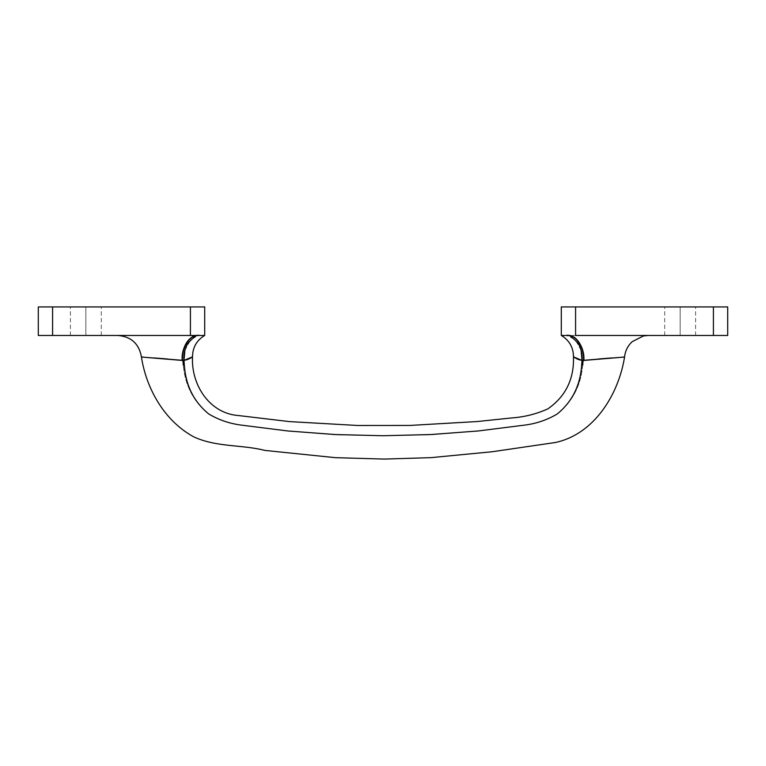 <?xml version="1.0" encoding="UTF-8"?>
<svg xmlns="http://www.w3.org/2000/svg" width="766" height="766" viewBox="0 0 766 766"><rect width="100%" height="100%" fill="white"/><g stroke="black" fill="none" stroke-linecap="round" stroke-linejoin="round"><path stroke-width="0.57" stroke-dasharray="3.83 2.87" d="M85.849 306.927L85.849 335.46L70.395 335.46L85.849 335.46L70.395 335.46L85.849 335.46L85.849 306.927L70.395 306.927L101.294 306.927L70.395 306.927L85.849 306.927L85.849 335.46L70.395 335.46L101.294 335.46L85.849 335.46L85.849 306.927L101.294 306.927L85.849 306.927M680.151 306.927L680.151 335.46L664.706 335.46L680.151 335.46L664.706 335.46L680.151 335.46L680.151 306.927L695.605 306.927L680.151 306.927L680.151 335.46L664.706 335.46L695.605 335.46L680.151 335.46L680.151 306.927L695.605 306.927L680.151 306.927M38.3 306.927L52.586 306.927L52.586 335.46L190.418 335.46L190.418 306.927L52.586 306.927L52.586 335.46L190.418 335.46L190.418 306.927L204.704 306.927L38.3 306.927M204.704 335.46L197.934 335.46C190.217 334.378 181.418 347.304 182.117 359.225C181.418 347.304 190.217 334.378 197.934 335.46L198.48 335.46C190.169 334.78 181.513 348.683 182.902 360.499L183.524 360.451M578.263 359.465L577.296 359.072M573.475 356.832L579.086 359.723M582.026 360.393L622.538 357.119M582.687 365.21C580.954 385.461 572.518 401.681 557.389 413.86C547.719 419.663 537.138 423.368 525.639 424.986L478.089 430.98L430.549 434.81L383 435.739L335.451 434.81L287.911 430.98L240.361 424.986C228.862 423.368 218.281 419.663 208.611 413.86C193.482 401.681 185.046 385.461 183.313 365.21C185.046 385.461 193.482 401.681 208.611 413.86C218.281 419.663 228.862 423.368 240.361 424.986L287.911 430.98L335.451 434.81L383 435.739L430.549 434.81L478.089 430.98L525.639 424.986C537.138 423.368 547.719 419.663 557.389 413.86C572.518 401.681 580.954 385.461 582.687 365.21L583.098 360.499C584.487 348.683 575.831 334.78 567.52 335.46L561.296 335.46M143.462 357.119L182.902 360.499L186.904 359.733M189.853 358.488L190.964 357.875M191.241 357.722L191.787 357.368M190.418 358.201L187.354 359.618M141.729 356.994L142.217 357.023M184.912 350.301L190.667 339.778L198.48 335.46C190.15 334.799 181.485 348.712 182.902 360.499L183.313 365.21M623.783 357.023L624.28 356.994M581.088 350.301L575.333 339.778L566.821 335.46L568.066 335.46C576.147 334.263 585.071 348.377 583.864 360.441C585.071 348.377 576.147 334.263 568.066 335.46L727.7 335.46L575.582 335.46L575.582 306.927L713.414 306.927L713.414 335.46L713.414 306.927L727.7 306.927L575.582 306.927L575.582 335.46L567.52 335.46C575.85 334.799 584.515 348.712 583.098 360.499C570.737 356.238 570.373 356.219 582.026 360.441M561.296 306.927L575.582 306.927L561.296 306.927M182.136 360.441A23.775 15.818 -90 0 1 182.117 359.225L182.136 360.441L167.907 359.024M141.748 356.985L142.849 357.071M143.577 357.128L154.311 357.933M183.974 360.441C195.627 356.219 195.263 356.238 182.902 360.499L183.543 360.451M583.864 360.441L598.093 359.024M611.689 357.933L622.605 357.109M623.151 357.071L624.252 356.985M70.395 335.46L70.395 306.927M664.706 335.46L664.706 306.927M695.605 335.46L695.605 306.927M101.294 335.46L101.294 306.927"/><path stroke-width="1.15" d="M38.3 306.927L52.586 306.927L38.3 306.927L38.3 335.46L52.586 335.46L52.586 306.927L204.704 306.927L190.418 306.927L190.418 335.46L52.586 335.46L52.586 306.927L190.418 306.927L190.418 335.46L204.704 335.46C196.69 340.324 192.63 347.448 192.525 356.832L183.974 360.441L184.357 365.21C185.736 385.461 193.817 401.681 208.611 413.86C218.214 419.663 228.804 423.368 240.361 424.986L287.911 430.98L335.451 434.552L383 435.739L430.549 434.552L478.089 430.98L525.639 424.986C537.196 423.368 547.786 419.663 557.389 413.86C572.183 401.681 580.264 385.461 581.643 365.21L582.026 360.432L578.263 359.465M38.3 335.46L197.934 335.46C190.227 334.378 181.456 347.304 182.145 359.225L182.164 360.384L141.432 357.033C146.383 389.042 164.719 421.118 193.769 436.85C216.108 447.277 241.481 444.5 264.979 450.427L335.47 457.675L384.369 459.073L430.98 457.647L492.318 451.729L555.465 442.489C594.54 434.025 618.602 394.088 624.568 357.033L582.026 360.432L581.643 365.21C580.264 385.461 572.183 401.681 557.389 413.86C547.786 419.663 537.196 423.368 525.639 424.986L478.089 430.98L430.549 434.552L383 435.739L335.451 434.552L287.911 430.98L240.361 424.986C228.804 423.368 218.214 419.663 208.611 413.86C193.817 401.681 185.736 385.461 184.357 365.21L183.974 360.432L141.432 357.033L182.902 360.499L183.313 365.21M577.296 359.072L573.485 356.841M579.086 359.723L582.026 360.393M561.325 335.46L568.066 335.46C576.118 334.273 585.013 348.339 583.836 360.384L624.568 357.033L583.098 360.499L582.687 365.21M186.904 359.733L189.853 358.488M191.787 357.368L192.39 356.946M192.515 356.841L190.418 358.201M187.737 359.465L183.974 360.441L184.912 350.301M141.729 356.994L143.529 357.119M622.471 357.119L624.28 356.994M713.414 335.46L727.7 335.46L713.414 335.46L713.414 306.927L713.414 335.46L575.582 335.46L713.414 335.46M727.7 335.46L727.7 306.927L575.582 306.927L575.582 335.46L575.582 306.927L561.296 306.927L561.296 335.46C569.31 340.324 573.37 347.448 573.475 356.832C574.146 379.17 565.586 396.52 547.814 408.891C536.334 414.042 524.26 417.058 511.611 417.939L477.457 421.52L409.8 425.446L357.703 425.484L289.414 421.597L238.456 415.545C209.29 413.381 191.088 384.628 192.525 356.832M567.52 335.46L568.066 335.46C576.118 334.273 585.013 348.339 583.836 360.384L582.026 360.441L573.475 356.832M727.7 306.927L561.296 306.927M142.849 357.071L143.577 357.128M154.311 357.933L167.907 359.024M199.179 335.46L198.48 335.46L199.179 335.46C197.465 334.321 193.654 337.011 187.756 343.532C184.769 348.884 183.505 354.514 183.974 360.432L182.164 360.384L182.145 359.225A23.775 15.789 -90 0 1 197.934 335.46L199.179 335.46M598.093 359.024L611.689 357.933M622.605 357.109L623.151 357.071M581.088 350.301L582.026 360.432C582.495 354.514 581.231 348.884 578.244 343.532C572.336 337.011 568.525 334.321 566.821 335.46M204.704 306.927L204.704 335.46M141.432 357.033C139.077 343.771 131.187 336.58 117.763 335.46M624.568 357.033C625.2 350.962 627.756 345.839 632.218 341.655L643.459 335.939L648.237 335.46"/></g></svg>
